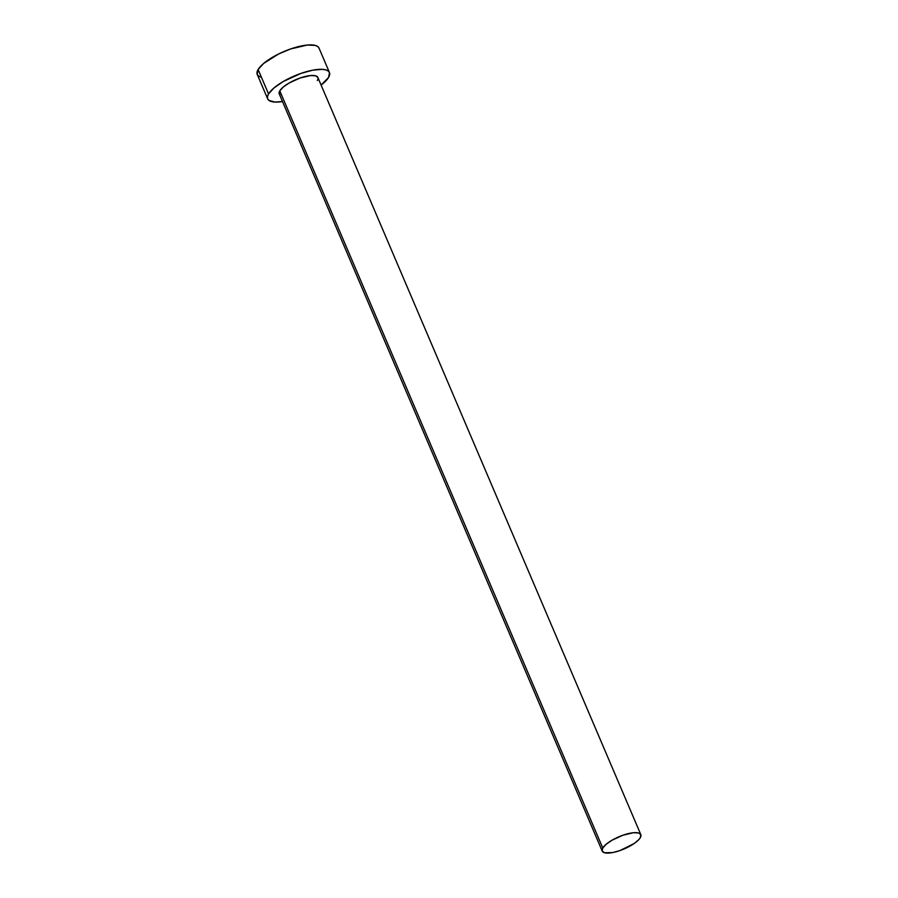 <?xml version="1.0" encoding="UTF-8"?>
<svg xmlns="http://www.w3.org/2000/svg" width="898" height="898" viewBox="0 0 898 898"><rect width="100%" height="100%" fill="white"/><g stroke="black" fill="none" stroke-linecap="round" stroke-linejoin="round"><path stroke-width="1.35" d="M640.824 834.635L317.858 77.464A20.991 6.623 156.9 0 0 299.91 78.07A20.991 6.623 156.9 0 0 279.794 90.855L602.76 848.015A20.991 6.623 -23.1 0 1 622.864 835.241A20.991 6.623 -23.1 0 1 640.824 834.635A20.991 6.623 -23.1 0 1 640.274 837.711A20.991 6.623 -23.1 0 1 620.159 850.496A20.991 6.623 -23.1 0 1 602.21 851.102A20.991 6.623 -23.1 0 1 602.76 848.015L279.794 90.855L283.229 87.072L288.999 83.076L300.044 78.014L310.585 75.544L315.535 75.791L317.892 77.554M329.443 72.525L319.026 48.099A33.585 10.596 156.9 0 0 290.301 49.064A33.585 10.596 156.9 0 0 258.119 69.516L268.536 93.942A33.585 10.596 -23.1 0 1 300.718 73.49A33.585 10.596 -23.1 0 1 329.443 72.525A33.585 10.596 -23.1 0 1 328.567 77.453A33.585 10.596 -23.1 0 1 321.102 85.074L328.567 77.453L329.499 72.659L328.174 70.976L325.716 69.853L322.214 69.337L312.65 70.19L300.942 73.412L283.274 81.505L274.036 87.892L268.536 93.942L258.119 69.516A33.585 10.596 156.9 0 0 257.243 74.444L267.671 98.87A33.585 10.596 -23.1 0 1 268.536 93.942L267.481 96.546L267.615 98.735L268.929 100.419L274.9 102.058L282.5 101.541A33.585 10.596 -23.1 0 1 267.671 98.87M280.041 94.896L279.211 93.841L279.794 90.855A20.991 6.623 156.9 0 0 279.256 93.931L602.21 851.102M317.982 78.912L317.32 80.539M319.082 48.234L317.757 46.55L315.299 45.428L307.385 45.035L290.514 48.986L278.447 54.071L263.619 63.466L258.119 69.516L257.198 74.309L258.512 75.993L260.97 77.116M602.76 848.015L602.176 851.012L604.545 852.774L612.705 852.561L620.024 850.541L634.201 843.503L638.893 839.54L640.274 837.711L640.858 834.713L638.489 832.962L633.539 832.715L623.01 835.185L611.965 840.247L606.195 844.243L602.76 848.015"/></g></svg>
